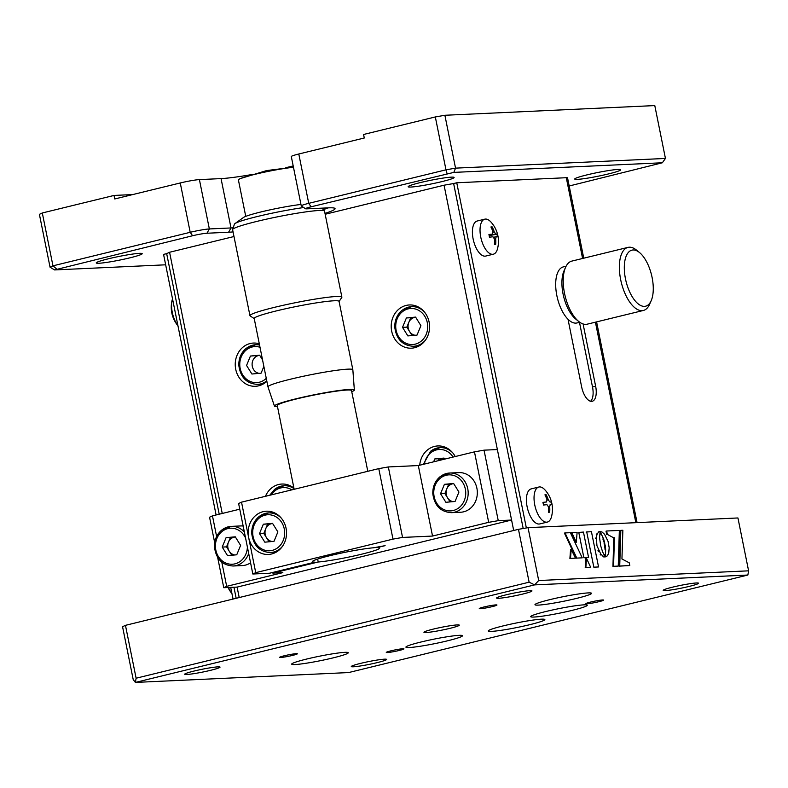 <?xml version="1.0" encoding="UTF-8"?>
<svg xmlns="http://www.w3.org/2000/svg" width="788" height="788" viewBox="0 0 788 788"><rect width="100%" height="100%" fill="white"/><g stroke="black" fill="none" stroke-linecap="round" stroke-linejoin="round"><path stroke-width="1.18" d="M98.943 263.251A23.443 1.852 168.6 0 0 124.977 258.976A23.443 1.852 168.6 0 0 142.195 253.657A23.443 1.852 168.6 0 0 139.486 253.342A23.443 1.852 168.6 0 0 113.452 257.617A23.443 1.852 168.6 0 0 96.234 262.926A23.443 1.852 168.6 0 0 98.943 263.251M410.853 187.052A23.443 1.852 168.6 0 0 436.887 182.777A23.443 1.852 168.6 0 0 454.105 177.467A23.443 1.852 168.6 0 0 451.406 177.142A23.443 1.852 168.6 0 0 425.372 181.417A23.443 1.852 168.6 0 0 408.145 186.736A23.443 1.852 168.6 0 0 410.853 187.052M577.446 179.359A23.443 1.852 168.6 0 0 603.48 175.084A23.443 1.852 168.6 0 0 620.698 169.775A23.443 1.852 168.6 0 0 617.989 169.45A23.443 1.852 168.6 0 0 591.955 173.724A23.443 1.852 168.6 0 0 574.738 179.043A23.443 1.852 168.6 0 0 577.446 179.359M305.547 208.761L301.321 205.973A14.43 1.143 -11.4 0 1 301.252 205.895L291.304 156.546A14.43 1.143 -11.4 0 1 298.79 154.005L364.283 137.998L363.573 134.482L435.321 116.949L444.885 115.275L654.789 105.582L665.446 158.447L662.353 162.771L453.829 172.395L311.112 206.801A10.825 0.857 168.6 0 0 305.547 208.761A10.825 0.857 168.6 0 0 306.749 208.85L328.409 207.855A57.711 4.57 -11.4 0 1 334.821 208.318A57.711 4.57 -11.4 0 1 324.991 213.381M233.061 231.918A57.711 4.57 -11.4 0 1 228.599 232.233L206.939 233.238A10.825 0.857 168.6 0 0 192.587 235.75L54.579 269.929L50.058 267.201L52.963 265.832L190.203 232.302L180.255 182.964L114.752 198.96L114.043 195.434L132.709 194.577M180.255 182.964A14.43 1.143 -11.4 0 1 199.403 179.605L221.054 178.6A54.106 4.285 168.6 0 0 251.471 174.611M285.817 167.686A54.106 4.285 168.6 0 0 293.195 165.933M50.058 267.201L39.4 214.336L42.306 212.967L114.043 195.434M42.306 212.967L52.963 265.832L56.637 268.964M192.587 235.75L190.203 232.302A14.43 1.143 -11.4 0 1 209.352 228.944L231.002 227.949A54.106 4.285 168.6 0 0 233.189 227.821M323.287 209.647A54.106 4.285 168.6 0 0 327.995 207.874M301.252 205.895A14.43 1.143 -11.4 0 1 308.738 203.343L445.978 169.824L435.321 116.949M447.062 173.587L445.978 169.824L455.543 168.139L665.446 158.447M444.885 115.275L455.543 168.139L453.829 172.395M569.192 185.998L662.353 162.771M54.579 269.929L165.657 264.807M293.924 488.117A21.64 19.188 -92.6 0 0 281.858 484.039A21.64 19.188 -92.6 0 0 265.457 496.302M287.571 484.738A21.64 19.188 -92.6 0 0 285.492 485.733M259.301 343.804A21.64 19.188 -92.6 0 0 253.431 343.056A21.64 19.188 -92.6 0 0 235.71 369.237A21.64 19.188 -92.6 0 0 255.43 386.287A21.64 19.188 -92.6 0 0 266.866 381.303M259.144 343.755A21.64 19.188 -92.6 0 0 257.065 344.75M429.096 321.996A21.64 19.188 -92.6 0 0 409.386 304.956A21.64 19.188 -92.6 0 0 391.675 331.147A21.64 19.188 -92.6 0 0 411.385 348.188A21.64 19.188 -92.6 0 0 429.096 321.996M415.099 305.655A21.64 19.188 -92.6 0 0 413.02 306.65M455.228 456.548A21.64 19.188 -92.6 0 0 437.813 445.939A21.64 19.188 -92.6 0 0 419.709 465.225M443.526 446.638A21.64 19.188 -92.6 0 0 441.447 447.633M414.843 346.159A21.64 19.188 -92.6 0 0 417 346.966M258.888 384.258A21.64 19.188 -92.6 0 0 261.045 385.066M582.588 258.474L566.296 177.714L456.754 182.767L453.632 183.535L523.193 528.502L453.632 183.535L444.068 185.21L513.687 530.491M239.207 597.55L237.099 587.099L223.772 587.71L217.655 557.402M222.246 513.461L169.578 252.259L233.997 236.528M216.099 514.968L163.559 254.396L166.672 253.637L219.212 514.2L166.672 253.637L169.578 252.259M236.173 598.289L233.947 587.247L236.173 598.289M325.168 214.257L444.068 185.21M286.064 528.255A21.64 19.188 -92.6 0 0 266.354 511.205A21.64 19.188 -92.6 0 0 248.634 537.396A21.64 19.188 -92.6 0 0 268.344 554.447A21.64 19.188 -92.6 0 0 286.064 528.255M272.057 511.914A21.64 19.188 -92.6 0 0 269.979 512.909M418.32 465.56L432.533 536.057L402.55 537.436L388.336 466.949L418.32 465.56L474.465 451.849L484.039 450.165L497.366 449.554L511.579 520.041L498.252 520.661L484.039 450.165M392.985 539.11L255.736 572.64L241.522 502.153L378.772 468.624L392.985 539.11L402.55 537.436M378.772 468.624L388.336 466.949M271.801 552.418A21.64 19.188 -92.6 0 0 273.968 553.215M241.522 502.153L238.616 503.522L252.83 574.009L255.736 572.64M377.019 546.97L377.147 547.601L385.115 545.66L373.817 547.759A34.268 2.709 168.6 0 0 330.192 555.609A34.268 2.709 168.6 0 0 314.885 562.149L269.496 573.24L252.83 574.009M221.792 562.13L226.678 586.341L282.823 572.63L272.825 573.093L272.697 572.462M272.825 573.093L318.214 562.002L317.633 559.086M216.621 536.49L212.464 515.854L239.759 509.186M214.691 542.686L209.559 517.224L212.464 515.854M226.678 586.341L223.772 587.71M237.099 587.099L511.579 520.041M432.533 536.057L488.678 522.336L498.252 520.661M318.214 562.002A34.268 2.709 168.6 0 0 361.84 554.151A34.268 2.709 168.6 0 0 377.147 547.601M474.465 451.849L488.678 522.336M293.471 167.302A31.382 2.482 168.6 0 0 292.791 167.371A31.382 2.482 168.6 0 0 240.754 178.443A31.382 2.482 168.6 0 0 238.4 179.93L245.748 216.365M300.967 204.456A34.268 2.709 168.6 0 0 255.204 213.42A34.268 2.709 168.6 0 0 243.551 217.439L234.952 223.585A44.059 3.487 168.6 0 0 234.43 224.147L232.627 229.485A46.886 3.713 168.6 0 0 232.608 229.663L249.954 315.663A46.886 3.713 -11.4 0 1 266.472 309.389A46.886 3.713 -11.4 0 1 331.216 296.899A46.886 3.713 -11.4 0 1 341.874 297.125A46.886 3.713 -11.4 0 1 341.795 297.44L339.076 301.499M303.705 207.549A44.059 3.487 168.6 0 0 249.944 218.414A44.059 3.487 168.6 0 0 234.952 223.585M341.874 297.125L324.538 211.125A46.886 3.713 168.6 0 0 324.459 210.967A46.886 3.713 168.6 0 0 313.88 210.898A46.886 3.713 168.6 0 0 249.126 223.388A46.886 3.713 168.6 0 0 232.627 229.485M277.504 406.687A40.759 3.221 -11.4 0 1 274.451 406.125L267.989 386.888A43.281 3.428 -11.4 0 1 267.979 386.849L254.199 318.47A43.281 3.428 -11.4 0 1 269.447 312.678A43.281 3.428 -11.4 0 1 329.207 301.154A43.281 3.428 -11.4 0 1 339.057 301.361L352.837 369.739A43.281 3.428 -11.4 0 1 352.847 369.779L354.354 390.011A40.759 3.221 -11.4 0 1 351.753 391.715M254.229 318.608L250.151 315.919A46.886 3.713 -11.4 0 1 249.954 315.663M267.979 386.849A43.281 3.428 -11.4 0 1 283.237 381.057A43.281 3.428 -11.4 0 1 342.997 369.533A43.281 3.428 -11.4 0 1 352.837 369.739M274.451 406.125A40.759 3.221 -11.4 0 1 288.802 400.639A40.759 3.221 -11.4 0 1 331.226 391.675A40.759 3.221 -11.4 0 1 354.354 390.011M294.16 489.289L277.268 405.524A37.873 2.994 -11.4 0 1 301.469 397.763A37.873 2.994 -11.4 0 1 342.908 390.365A37.873 2.994 -11.4 0 1 351.517 390.553L367.799 471.303M387.312 652.553A9.013 0.709 168.6 0 0 397.329 650.908A9.013 0.709 168.6 0 0 403.949 648.869A9.013 0.709 168.6 0 0 402.914 648.741A9.013 0.709 168.6 0 0 392.897 650.386A9.013 0.709 168.6 0 0 386.278 652.434A9.013 0.709 168.6 0 0 387.312 652.553M295.017 664.54A28.851 2.285 168.6 0 0 327.059 659.28A28.851 2.285 168.6 0 0 348.257 652.74A28.851 2.285 168.6 0 0 344.927 652.346A28.851 2.285 168.6 0 0 312.885 657.606A28.851 2.285 168.6 0 0 291.688 664.146A28.851 2.285 168.6 0 0 295.017 664.54M538.312 605.105A28.851 2.285 168.6 0 0 570.345 599.845A28.851 2.285 168.6 0 0 591.552 593.305A28.851 2.285 168.6 0 0 588.212 592.911A28.851 2.285 168.6 0 0 556.17 598.171A28.851 2.285 168.6 0 0 534.973 604.711A28.851 2.285 168.6 0 0 538.312 605.105M534.018 617.043A28.851 2.285 168.6 0 0 566.06 611.784A28.851 2.285 168.6 0 0 587.257 605.243A28.851 2.285 168.6 0 0 583.928 604.849A28.851 2.285 168.6 0 0 551.886 610.119A28.851 2.285 168.6 0 0 530.688 616.649A28.851 2.285 168.6 0 0 534.018 617.043M491.633 631.365A28.851 2.285 168.6 0 0 523.665 626.105A28.851 2.285 168.6 0 0 544.863 619.565A28.851 2.285 168.6 0 0 541.533 619.171A28.851 2.285 168.6 0 0 509.491 624.431A28.851 2.285 168.6 0 0 488.294 630.971A28.851 2.285 168.6 0 0 491.633 631.365M280.695 657.478A9.013 0.709 168.6 0 0 290.713 655.833A9.013 0.709 168.6 0 0 297.332 653.794A9.013 0.709 168.6 0 0 296.288 653.666A9.013 0.709 168.6 0 0 286.28 655.311A9.013 0.709 168.6 0 0 279.651 657.359A9.013 0.709 168.6 0 0 280.695 657.478M480.325 608.71A9.013 0.709 168.6 0 0 490.333 607.065A9.013 0.709 168.6 0 0 496.962 605.026A9.013 0.709 168.6 0 0 495.918 604.898A9.013 0.709 168.6 0 0 485.901 606.543A9.013 0.709 168.6 0 0 479.281 608.592A9.013 0.709 168.6 0 0 480.325 608.71M586.942 603.785A9.013 0.709 168.6 0 0 596.949 602.14A9.013 0.709 168.6 0 0 603.578 600.101A9.013 0.709 168.6 0 0 602.534 599.973A9.013 0.709 168.6 0 0 592.517 601.618A9.013 0.709 168.6 0 0 585.898 603.667A9.013 0.709 168.6 0 0 586.942 603.785M426.022 632.537A18.035 1.428 168.6 0 0 446.047 629.248A18.035 1.428 168.6 0 0 459.296 625.16A18.035 1.428 168.6 0 0 457.207 624.914A18.035 1.428 168.6 0 0 437.182 628.203A18.035 1.428 168.6 0 0 423.934 632.291A18.035 1.428 168.6 0 0 426.022 632.537M353.359 666.786A18.035 1.428 168.6 0 0 373.384 663.506A18.035 1.428 168.6 0 0 386.632 659.418A18.035 1.428 168.6 0 0 384.554 659.172A18.035 1.428 168.6 0 0 364.529 662.462A18.035 1.428 168.6 0 0 351.281 666.55A18.035 1.428 168.6 0 0 353.359 666.786M186.766 674.479A18.035 1.428 168.6 0 0 206.791 671.199A18.035 1.428 168.6 0 0 220.039 667.111A18.035 1.428 168.6 0 0 217.961 666.865A18.035 1.428 168.6 0 0 197.936 670.155A18.035 1.428 168.6 0 0 184.688 674.232A18.035 1.428 168.6 0 0 186.766 674.479M498.676 598.279A18.035 1.428 168.6 0 0 518.711 594.999A18.035 1.428 168.6 0 0 531.959 590.911A18.035 1.428 168.6 0 0 529.871 590.665A18.035 1.428 168.6 0 0 509.846 593.955A18.035 1.428 168.6 0 0 496.598 598.043A18.035 1.428 168.6 0 0 498.676 598.279M665.269 590.596A18.035 1.428 168.6 0 0 685.294 587.306A18.035 1.428 168.6 0 0 698.542 583.219A18.035 1.428 168.6 0 0 696.464 582.972A18.035 1.428 168.6 0 0 676.439 586.262A18.035 1.428 168.6 0 0 663.191 590.35A18.035 1.428 168.6 0 0 665.269 590.596M409.258 647.529A28.851 2.285 168.6 0 0 441.3 642.259A28.851 2.285 168.6 0 0 462.497 635.729A28.851 2.285 168.6 0 0 459.158 635.335A28.851 2.285 168.6 0 0 427.116 640.595A28.851 2.285 168.6 0 0 405.918 647.135A28.851 2.285 168.6 0 0 409.258 647.529M136.117 678.212L135.378 682.418L133.211 679.581L122.554 626.706L125.459 625.337L136.117 678.212L529.122 582.194L518.465 529.329L528.039 527.655L538.697 580.52L748.6 570.827L737.942 517.962L528.039 527.655M538.697 580.52L534.619 584.883L135.378 682.418L348.611 672.568L747.861 575.033L534.619 584.883L529.122 582.194M125.459 625.337L518.465 529.329M747.861 575.033L748.6 570.827M230.697 587.395L233.051 599.057M456.754 182.767L526.354 527.95M568.01 319.248L581.643 386.888A15.149 6.905 76.3 0 0 592.241 401.279A15.149 6.905 76.3 0 0 595.639 386.238L583.081 323.957M579.485 322.351L592.517 387.006A15.149 6.905 -103.7 0 1 590.576 401.259M566.296 177.714A10.825 0.857 -11.4 0 1 567.547 177.861L583.75 258.188M639.432 252.485L636.399 250.032A32.466 14.785 76.3 0 0 627.967 247.393L571.822 261.104A32.466 14.785 76.3 0 0 565.557 267.339L563.981 270.914A28.851 13.14 76.3 0 0 561.923 284.054A28.851 13.14 76.3 0 0 575.752 319.081L578.786 321.524A32.466 14.785 76.3 0 0 587.227 324.173L643.372 310.462A32.466 14.785 76.3 0 0 649.637 304.217L651.203 300.652A28.851 13.14 76.3 0 0 653.262 287.512A28.851 13.14 76.3 0 0 639.432 252.485A28.851 13.14 76.3 0 0 624.313 268.816A28.851 13.14 76.3 0 0 635.217 300.947A28.851 13.14 76.3 0 0 651.203 300.652M565.557 267.339A32.466 14.785 76.3 0 0 563.233 282.124A32.466 14.785 76.3 0 0 578.786 321.524M627.967 247.393A32.466 14.785 76.3 0 0 619.378 268.403A32.466 14.785 76.3 0 0 643.372 310.462M564.809 269.299A28.851 13.14 76.3 0 0 563.075 294.013A28.851 13.14 76.3 0 0 577.23 320.135M566.089 266.216L563.322 266.896A28.851 13.14 76.3 0 0 556.84 295.539A28.851 13.14 76.3 0 0 577.013 322.952L579.791 322.282M440.413 476.533A19.838 17.592 87.4 0 1 449.662 473.027L458.823 472.613A19.838 17.592 87.4 0 1 476.366 486.137A19.838 17.592 87.4 0 1 469.904 508.743A19.838 17.592 87.4 0 1 460.655 512.239L451.494 512.663A19.838 17.592 87.4 0 0 460.744 509.166A19.838 17.592 87.4 0 0 467.205 486.56A19.838 17.592 87.4 0 0 449.662 473.027L440.226 476.592C435.143 480.838 432.671 486.521 432.799 493.643C434.415 505.66 440.64 512.003 451.494 512.663M450.096 501.907L444.885 493.534L448.746 484.127L453.336 483.704A9.013 7.998 -92.6 0 0 449.456 485.27A9.013 7.998 -92.6 0 0 446.816 488.826A9.013 7.998 -92.6 0 0 447.545 497.809A9.013 7.998 -92.6 0 0 453.139 501.631M458.941 492.047L455.08 501.454L445.88 502.291L440.551 493.731L444.412 484.325L453.602 483.477L458.941 492.047M448.746 484.127L444.412 484.325M444.885 493.534L440.551 493.731M222.078 529.871A19.838 17.592 87.4 0 1 231.327 526.374L240.488 525.951A19.838 17.592 87.4 0 1 243.167 526.049M231.761 555.245L226.54 546.872L230.401 537.465L235.001 537.042A9.013 7.998 -92.6 0 0 231.12 538.608A9.013 7.998 -92.6 0 0 228.471 542.164A9.013 7.998 -92.6 0 0 229.209 551.147A9.013 7.998 -92.6 0 0 234.804 554.969M240.606 545.385L236.745 554.791L227.545 555.629L222.216 547.069L226.077 537.662L235.267 536.815L240.606 545.385M230.401 537.465L226.077 537.662M226.54 546.872L222.216 547.069M250.574 562.799A19.838 17.592 87.4 0 1 242.32 565.577L233.159 566.001A19.838 17.592 87.4 0 0 242.399 562.504A19.838 17.592 87.4 0 0 248.683 553.442M259.351 516.406A19.838 17.592 87.4 0 1 268.6 512.909A19.838 17.592 87.4 0 1 281.336 518.179M282.626 546.114A19.838 17.592 87.4 0 1 279.681 549.039A19.838 17.592 87.4 0 1 270.432 552.546C259.577 551.876 253.342 545.532 251.736 533.525C251.599 526.394 254.081 520.71 259.163 516.475L268.6 512.909M269.033 541.78L263.813 533.407L267.674 524L272.274 523.577A9.013 7.998 -92.6 0 0 268.393 525.143A9.013 7.998 -92.6 0 0 265.743 528.699A9.013 7.998 -92.6 0 0 266.482 537.692A9.013 7.998 -92.6 0 0 272.077 541.504M277.878 531.92L274.017 541.326L264.817 542.174L259.488 533.604L263.35 524.197L272.54 523.36L277.878 531.92M267.674 524L263.35 524.197M263.813 533.407L259.488 533.604M415.118 335.255A9.013 7.998 87.4 0 1 408.302 328.438A9.013 7.998 87.4 0 1 411.434 318.894A9.013 7.998 87.4 0 1 415.7 317.298M402.392 310.157A19.838 17.592 87.4 0 1 411.631 306.65A19.838 17.592 87.4 0 1 424.377 311.93M425.658 339.864A19.838 17.592 87.4 0 1 422.713 342.79A19.838 17.592 87.4 0 1 413.464 346.287C402.619 345.627 396.384 339.283 394.778 327.266C394.64 320.145 397.113 314.461 402.195 310.216L411.631 306.65M417.049 335.077L407.859 335.915L402.52 327.355L406.381 317.948L415.581 317.101L420.91 325.671L417.049 335.077M412.075 335.53L406.854 327.148L410.715 317.741L406.381 317.948M410.715 317.741L415.7 317.288M406.854 327.148L402.52 327.355M263.862 366.43L261.094 373.177L251.904 374.014L246.565 365.455L250.426 356.048L259.36 355.427A9.013 7.998 -92.6 0 0 255.47 356.994A9.013 7.998 -92.6 0 0 252.347 366.538A9.013 7.998 -92.6 0 0 259.163 373.354M246.427 348.257A19.838 17.592 87.4 0 1 255.676 344.75A19.838 17.592 87.4 0 1 259.557 345.055M266.777 380.87A19.838 17.592 87.4 0 1 266.758 380.89A19.838 17.592 87.4 0 1 257.509 384.386C246.654 383.717 240.429 377.383 238.823 365.366C238.685 358.244 241.158 352.561 246.24 348.316L255.676 344.75M250.426 356.048L259.626 355.201L262.552 359.899M274.854 489.24A19.838 17.592 87.4 0 1 284.104 485.733A19.838 17.592 87.4 0 1 294.022 488.629M439.192 460.468A9.013 7.998 87.4 0 1 439.862 459.877A9.013 7.998 87.4 0 1 444.127 458.281M430.819 451.14A19.838 17.592 87.4 0 1 440.059 447.633A19.838 17.592 87.4 0 1 452.804 452.913M433.627 461.827L434.809 458.931L444.008 458.084L444.659 459.128M438.345 460.665L439.143 458.724L434.809 458.931M548.478 511.747L549.699 512.19A28.23 4.492 -164.6 0 1 549.098 512.23A28.23 4.492 -164.6 0 1 548.438 512.249A28.821 25.561 -92.6 0 0 548.409 506.753L546.98 504.684A28.821 2.285 168.6 0 0 543.474 505.049A28.23 15.248 -98.5 0 0 542.932 502.37A28.821 2.285 -11.4 0 1 546.448 502.005L547.02 499.838A28.821 25.561 -92.6 0 0 544.932 494.844A28.23 8.363 -39.2 0 1 545.582 494.795A28.23 8.363 -39.2 0 1 546.192 494.785A28.821 25.561 87.4 0 1 548.281 499.779L549.709 501.858A28.821 2.285 -11.4 0 1 551.157 501.986A28.23 28.102 -159.6 0 1 551.698 504.665A28.821 2.285 168.6 0 0 550.251 504.527L550.122 504.566M534.756 504.941A18.035 8.215 -103.7 0 1 538.815 487.033A18.035 8.215 -103.7 0 1 539.534 486.925A18.035 8.215 -103.7 0 1 544.902 489.831A28.851 28.851 0 0 1 551.482 516.78A18.035 8.215 -103.7 0 1 547.365 522.07A18.035 8.215 -103.7 0 1 546.645 522.178A18.035 8.215 -103.7 0 1 534.756 504.941M550.901 501.936A18.035 8.215 -103.7 0 1 551.423 504.162A18.035 8.215 -103.7 0 1 551.511 504.625M547.365 522.07L539.741 523.931A18.035 8.215 -103.7 0 1 527.133 506.802A18.035 8.215 -103.7 0 1 531.181 488.895L538.815 487.033M550.251 504.527L549.679 506.694A28.821 25.561 87.4 0 1 549.699 512.19M547.089 500.075L548.281 499.779M545.345 495.662L546.192 494.785M543.129 503.246A18.035 8.215 -103.7 0 1 543.582 505.039M496.243 236.666L495.662 238.823A28.821 25.561 87.4 0 1 495.691 244.319A28.23 4.492 -164.6 0 1 495.091 244.359A28.23 4.492 -164.6 0 1 494.431 244.379A28.821 25.561 -92.6 0 0 494.401 238.882L492.973 236.814A28.821 2.285 168.6 0 0 489.456 237.178A28.23 15.248 -98.5 0 0 488.924 234.499A28.821 2.285 -11.4 0 1 492.431 234.134L493.002 231.977A28.821 25.561 -92.6 0 0 490.914 226.974A28.23 8.363 -39.2 0 1 491.574 226.924A28.23 8.363 -39.2 0 1 492.185 226.914A28.821 25.561 87.4 0 1 494.273 231.918L495.701 233.987A28.821 2.285 -11.4 0 1 497.149 234.125A28.23 28.102 -159.6 0 1 497.691 236.804A28.821 2.285 168.6 0 0 496.243 236.666L493.8 237.247M480.749 237.07A18.035 8.215 -103.7 0 1 484.797 219.162A18.035 8.215 -103.7 0 1 485.526 219.064A18.035 8.215 -103.7 0 1 490.885 221.96A28.851 28.851 0 0 1 497.474 248.909A18.035 8.215 -103.7 0 1 493.357 254.199A18.035 8.215 -103.7 0 1 492.628 254.307A18.035 8.215 -103.7 0 1 480.749 237.07M492.431 234.134L489.023 234.972L492.431 234.134M496.913 234.164A18.035 8.215 -103.7 0 1 497.405 236.302A18.035 8.215 -103.7 0 1 497.494 236.755M493.357 254.199L485.733 256.061A18.035 8.215 -103.7 0 1 473.125 238.931A18.035 8.215 -103.7 0 1 477.173 221.024L484.797 219.162M489.171 235.632L497.149 234.125M491.328 227.801L492.185 226.914M494.46 243.876L495.691 244.319M489.181 235.622A18.035 8.215 -103.7 0 1 489.565 237.168M228.51 587.493A18.035 8.215 76.3 0 0 231.948 593.571M172.523 298.869A18.035 8.215 76.3 0 0 172.237 299.804A18.035 8.215 76.3 0 0 172.296 312.422A18.035 8.215 76.3 0 0 177.93 325.7M586.745 532.058L586.095 532.087L586.725 531.93L593.827 567.183L598.555 566.956L593.827 567.183M598.555 566.956L591.443 531.713L586.725 531.93M576.786 558.091L582.224 557.845L570.374 532.688L565.045 532.934L576.786 558.091L582.224 557.845M565.045 532.934L564.415 533.082L576.166 558.249M570.522 558.387L575.457 558.16L571.192 549.344L570.522 558.387L575.457 558.16M571.192 549.344L570.561 549.502L569.901 558.534M571.802 532.619L571.172 532.777L575.664 542.43L576.284 542.282L577.121 532.373L571.802 532.619L576.284 542.282M605.676 549.492L605.243 556.88L607.381 555.835L608.74 553.018L609.183 547.739L608.05 541.386L604.524 534.234L602.012 531.989L600.111 531.506L603.519 538.785L603.904 539.997L603.283 540.144L603.657 541.445L604.278 541.287L605.43 546.961L605.676 549.492L605.056 549.65L604.948 548.418L605.578 548.271M603.904 539.997L604.278 541.287M603.519 538.785L602.889 538.943L603.283 540.144M600.909 532.836L600.279 532.993L600.929 534.225L601.559 534.077M605.637 554.299L605.017 554.447L604.869 555.717L605.489 555.57M605.43 546.961L604.8 547.118L604.948 548.418M605.223 545.582L604.593 545.729L604.8 547.118M604.948 544.114L604.327 544.272L604.593 545.729M604.632 542.656L604.012 542.814L604.327 544.272M598.929 531.831L597.186 533.84L596.27 537.347L596.969 545.788L600.82 554.181L603.953 556.722L603.332 556.87L605.214 556.939L602.603 551.827L600.683 545.788L599.589 537.83L600.072 531.565L598.309 531.979L599.481 531.605M603.953 556.722L604.583 556.899M602.682 556.023L603.312 556.426M600.82 554.181L600.2 554.328L600.801 555.038L601.431 554.89M598.614 550.497L597.994 550.654L598.506 551.689L599.126 551.531M596.27 537.347L595.551 538.568L596.181 538.411M597.186 533.84L596.555 533.998L596.25 534.756L596.871 534.599M607.341 534.392L613.793 537.889L612.946 566.444L618.255 566.08L619.348 530.423L606.652 531.014L607.341 534.392L613.793 537.889M606.652 531.014L606.031 531.161L606.711 534.55M614.413 537.741L613.576 566.296L618.255 566.08M613.576 566.296L612.946 566.444M621.939 558.978L622.865 530.265L620.816 530.354L619.723 566.011L619.092 566.158L629.799 565.548L629.238 562.799L621.939 558.978M620.816 530.354L620.195 530.511L619.092 566.158M619.723 566.011L629.799 565.548M578.756 532.294L583.888 557.766L588.597 557.549L583.465 532.077L578.776 532.422M588.597 557.549L583.888 557.766M586.469 558.288L585.839 558.436L585.218 567.695L590.675 567.321L586.469 558.288L585.848 567.547L585.218 567.695M585.848 567.547L590.675 567.321M199.403 179.605L209.352 228.944L206.939 233.238M221.054 178.6L231.002 227.949L228.599 232.233M298.79 154.005L308.738 203.343L311.112 206.801M592.517 387.006L595.639 386.238M635.857 522.671L595.423 322.174M458.98 507.718A18.035 15.987 -92.6 0 0 462.802 482.64A18.035 15.987 -92.6 0 0 440.502 478.05A18.035 15.987 -92.6 0 0 436.69 503.138A18.035 15.987 -92.6 0 0 458.98 507.718M245.58 538.046A18.035 15.987 -92.6 0 0 222.167 531.388A18.035 15.987 -92.6 0 0 218.355 556.476A18.035 15.987 -92.6 0 0 240.645 561.056A18.035 15.987 -92.6 0 0 247.393 547.03M233.159 566.001C222.305 565.341 216.07 558.997 214.464 546.99C214.326 539.859 216.808 534.175 221.891 529.94L231.327 526.374A19.838 17.592 87.4 0 1 244.349 531.959M277.918 547.591A18.035 15.987 -92.6 0 0 281.74 522.513A18.035 15.987 -92.6 0 0 259.439 517.933A18.035 15.987 -92.6 0 0 255.627 543.011A18.035 15.987 -92.6 0 0 277.918 547.591M420.959 341.342A18.035 15.987 -92.6 0 0 424.771 316.254A18.035 15.987 -92.6 0 0 402.481 311.674A18.035 15.987 -92.6 0 0 398.659 336.762A18.035 15.987 -92.6 0 0 420.959 341.342M260.001 347.281A18.035 15.987 -92.6 0 0 246.526 349.774A18.035 15.987 -92.6 0 0 242.704 374.861A18.035 15.987 -92.6 0 0 265.004 379.442A18.035 15.987 -92.6 0 0 266.265 378.339M291.846 489.86A18.035 15.987 -92.6 0 0 274.953 490.757A18.035 15.987 -92.6 0 0 271.21 494.903M453.09 457.07A18.035 15.987 -92.6 0 0 430.908 452.657A18.035 15.987 -92.6 0 0 424.407 464.073M549.679 506.694L548.428 506.999M495.701 233.987L489.161 235.582M493.071 232.204L494.273 231.918M493.81 237.257L496.105 236.696M495.662 238.823L494.421 239.128M321.957 208.15L324.459 210.967M240.754 178.443L266.62 170.582L293.451 167.184M596.595 321.888L637.068 522.621M284.104 485.733L274.667 489.299L269.713 495.268M440.059 447.633L430.622 451.199L423.373 464.329M228.047 587.513A28.851 28.851 0 0 0 231.958 593.62M172.237 299.804A28.851 28.851 0 0 0 177.94 325.759"/></g></svg>
